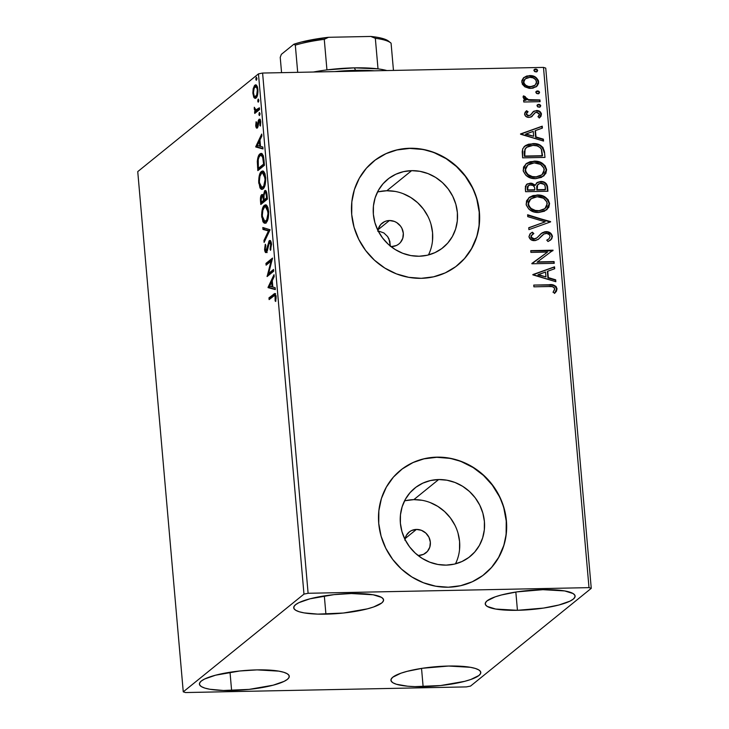 <?xml version="1.0" encoding="UTF-8"?>
<svg xmlns="http://www.w3.org/2000/svg" width="729" height="729" viewBox="0 0 729 729"><rect width="100%" height="100%" fill="white"/><g stroke="black" fill="none" stroke-linecap="round" stroke-linejoin="round"><path stroke-width="1.09" d="M377.804 231.257L378.315 228.806L380.711 224.523L384.611 221.625L386.944 220.832L389.414 220.532L378.059 229.726L389.414 220.532L394.38 221.425L396.694 222.582L400.531 226.099L401.907 228.332L403.319 233.289L402.782 238.283L400.385 242.557L398.59 244.215L396.485 245.463L391.683 246.548A13.359 12.448 -129 0 1 390.954 246.539L391.683 246.548A13.359 12.448 -129 0 0 398.954 243.923L398.954 243.923A13.359 12.448 -129 0 0 402.344 229.289A13.359 12.448 -129 0 0 389.414 220.532A13.359 12.448 -129 0 0 382.142 223.156A13.359 12.448 -129 0 0 377.914 230.446M428.433 254.959A43.959 40.961 51 0 0 425.299 211.784A43.959 40.961 51 0 0 386.807 190.752L411.63 170.659A43.959 40.961 -129 0 1 454.176 199.454A43.959 40.961 -129 0 1 443.032 247.614A43.959 40.961 -129 0 1 419.111 256.234L410.846 255.578L402.754 253.3L395.145 249.491L388.311 244.297L382.525 237.918L377.996 230.601L374.897 222.618L373.366 214.29L373.439 205.924L375.125 197.851L378.36 190.369L383.017 183.781L388.922 178.332L395.838 174.231L403.502 171.643L411.63 170.659L419.895 171.315L427.987 173.593L435.596 177.393L442.43 182.587L448.217 188.966L452.745 196.292L455.844 204.266L457.375 212.604L457.302 220.96L455.616 229.043L452.381 236.515L447.724 243.103L441.82 248.553L434.903 252.653L427.24 255.25L419.111 256.234A43.959 40.961 -129 0 1 376.565 227.43A43.959 40.961 -129 0 1 387.71 179.279A43.959 40.961 -129 0 1 411.63 170.659L386.807 190.752A43.959 40.961 51 0 0 377.485 192.028M455.461 563.845A43.959 40.961 51 0 0 452.326 520.67A43.959 40.961 51 0 0 413.826 499.638L438.648 479.545A43.959 40.961 -129 0 1 481.204 508.341A43.959 40.961 -129 0 1 470.059 556.5A43.959 40.961 -129 0 1 446.139 565.121L437.874 564.465L429.782 562.187L422.173 558.378L415.339 553.183L409.543 546.805L405.014 539.487L401.925 531.505L400.385 523.176L400.467 514.811L402.153 506.737L405.388 499.265L410.044 492.676L415.94 487.227L422.856 483.127L430.529 480.529L438.648 479.545L446.913 480.201L455.014 482.48L462.623 486.289L469.449 491.474L475.244 497.861L479.773 505.179L482.862 513.152L484.402 521.49L484.32 529.855L482.634 537.929L479.4 545.401L474.743 551.99L468.847 557.439L461.931 561.54L454.258 564.137L446.139 565.121A43.959 40.961 -129 0 1 403.584 536.325A43.959 40.961 -129 0 1 414.728 488.166A43.959 40.961 -129 0 1 438.648 479.545L413.826 499.638A43.959 40.961 51 0 0 404.513 500.914M484.484 574.215A66.813 62.247 51 0 0 501.361 501.042A66.813 62.247 51 0 0 436.707 457.302L436.89 457.147A66.813 62.247 -129 0 1 501.561 500.914A66.813 62.247 -129 0 1 484.621 574.106A66.813 62.247 -129 0 1 448.271 587.209L460.619 585.706L472.274 581.769L482.78 575.536L491.747 567.253L498.827 557.238L503.739 545.875L506.309 533.61L506.427 520.898L504.085 508.231L499.383 496.112L492.503 484.985L483.701 475.29L473.321 467.398L461.758 461.612L449.456 458.149L436.89 457.147L424.551 458.65L412.896 462.587L402.381 468.82L393.414 477.103L386.343 487.118L381.422 498.481L378.861 510.747L378.743 523.458L381.076 536.125L385.778 548.254L392.667 559.371L401.46 569.067L411.849 576.958L423.412 582.744L435.705 586.207L448.271 587.209A66.813 62.247 -129 0 1 383.6 543.442A66.813 62.247 -129 0 1 400.54 470.251A66.813 62.247 -129 0 1 436.89 457.147L436.707 457.302A66.813 62.247 51 0 0 400.385 470.378M457.457 265.329A66.813 62.247 51 0 0 474.333 192.155A66.813 62.247 51 0 0 409.68 148.415L409.871 148.26A66.813 62.247 -129 0 1 474.533 192.028A66.813 62.247 -129 0 1 457.602 265.219A66.813 62.247 -129 0 1 421.244 278.323L433.591 276.82L445.246 272.883L455.753 266.65L464.719 258.367L471.8 248.352L476.72 236.989L479.281 224.723L479.4 212.011L477.058 199.345L472.365 187.216L465.476 176.099L456.673 166.403L446.294 158.512L434.73 152.725L422.437 149.263L409.871 148.26L397.524 149.764L385.869 153.701L375.362 159.933L366.395 168.217L359.315 178.231L354.403 189.595L351.834 201.86L351.715 214.572L354.057 227.238L358.759 239.358L365.639 250.484L374.442 260.18L384.821 268.072L396.385 273.858L408.687 277.321L421.244 278.323A66.813 62.247 -129 0 1 356.581 234.556A66.813 62.247 -129 0 1 373.512 161.364A66.813 62.247 -129 0 1 409.871 148.26L409.68 148.415A66.813 62.247 51 0 0 373.357 161.492M404.941 539.332A13.359 12.448 -129 0 1 409.16 532.042A13.359 12.448 -129 0 1 416.432 529.427L421.408 530.311L425.8 533.054L428.934 537.218L430.338 542.176L429.8 547.169L427.404 551.443L423.513 554.35L418.71 555.434A13.359 12.448 -129 0 1 417.972 555.425L418.71 555.434A13.359 12.448 -129 0 0 425.982 552.81L425.955 552.837M404.832 540.143L406.326 535.414L409.534 531.76L411.639 530.512L416.432 529.427L405.087 538.613L416.432 529.427A13.359 12.448 -129 0 1 429.372 538.175A13.359 12.448 -129 0 1 425.982 552.81M289.267 676.239L289.267 676.266A45.098 9.605 -5 0 1 231.612 690.509A45.098 9.605 -5 0 1 199.418 684.13A45.098 9.605 -5 0 1 257.073 669.887L278.87 671.145L283.818 672.293L287.244 673.751L289.03 675.455L289.094 677.341L287.436 679.328L284.128 681.36L273.102 685.205L249.072 689.388L223.448 690.481L209.815 689.251L204.867 688.103L201.441 686.645L199.664 684.941L199.6 683.055L201.25 681.068L204.567 679.036L215.584 675.191L239.613 671.008L257.073 669.887A45.098 9.605 -5 0 1 289.267 676.266M423.13 686.654A45.098 9.605 -5 0 1 390.935 680.275A45.098 9.605 -5 0 1 448.599 666.042L470.387 667.299L475.335 668.447L478.771 669.905L480.548 671.6L480.611 673.487L478.953 675.482L470.806 679.492L464.619 681.351L440.589 685.542L414.974 686.627L407.611 686.208L396.394 684.249L392.958 682.8L391.181 681.096L391.118 679.209L392.776 677.214L400.923 673.204L407.11 671.345L422.51 668.256L448.599 666.042A45.098 9.605 -5 0 1 480.785 672.42A45.098 9.605 -5 0 1 423.13 686.654L421.535 668.411L423.13 686.654M325.918 614.146A45.098 9.605 -5 0 1 293.723 607.767A45.098 9.605 -5 0 1 351.378 593.534L373.175 594.782L381.549 597.388L383.336 599.092L383.399 600.978L381.741 602.974L373.594 606.984L367.407 608.843L343.377 613.034L317.753 614.119L304.121 612.889L299.182 611.74L295.746 610.282L293.969 608.587L293.905 606.701L295.555 604.706L298.872 602.673L309.898 598.828L333.918 594.645L351.378 593.534A45.098 9.605 -5 0 1 383.572 599.903A45.098 9.605 -5 0 1 325.918 614.146L324.323 595.894L325.918 614.146M517.435 610.301A45.098 9.605 -5 0 1 485.241 603.922A45.098 9.605 -5 0 1 542.905 589.679L564.693 590.937L573.076 593.543L574.853 595.247L574.917 597.124L573.258 599.12L569.95 601.152L558.924 604.997L543.524 608.077L517.435 610.301L495.647 609.043L487.264 606.437L485.487 604.733L485.423 602.847L487.081 600.851L495.228 596.841L501.415 594.982L516.815 591.902L542.905 589.679A45.098 9.605 -5 0 1 575.099 596.058A45.098 9.605 -5 0 1 517.435 610.301L515.84 592.048L517.435 610.301M230.018 672.256L231.612 690.509L230.018 672.256M183.261 691.848L137.745 171.616L258.458 73.875L303.975 594.108L183.261 691.848L185.512 692.55L466.405 686.9L470.542 686.08L591.255 588.339L545.739 68.107L543.488 67.405L589.005 587.638L308.112 593.278L262.595 73.046L543.488 67.405L262.595 73.046L258.458 73.875L137.745 171.616L183.261 691.848L185.512 692.55L466.405 686.9L470.542 686.08L591.255 588.339L589.005 587.638L308.112 593.278L303.975 594.108L183.261 691.848M254.968 87.015L256.143 85.202L254.868 85.229L253.3 88.318L254.139 88.3L253.3 88.318L252.917 93.677L253.555 93.658L252.917 93.677L254.129 97.75L255.059 98.388L256.408 97.631L257.966 92.054L257.729 88.209L256.635 85.466L255.524 84.91L254.421 85.685L253.173 88.874L252.863 92.957L253.728 97.112L254.129 97.75L255.405 97.722L254.722 96.41M259.56 109.541L259.406 107.792L255.578 110.088L254.284 107.254L254.403 109.696L255.296 111.127L254.585 111.701L254.74 113.451L259.56 109.541L259.406 107.792L255.97 110.179L257.383 110.152L256.107 110.17L254.284 107.254L255.296 111.127L254.585 111.701L254.74 113.451L259.56 109.541M259.469 120.996L259.597 120.513L258.321 120.54L257.838 123.301L258.531 123.292L257.838 123.301L257.492 125.452L258.266 125.443L257.091 126.226L258.121 126.208L257.091 126.226L256.298 125.06L256.608 122.408L256.107 121.716L255.806 126.39L256.617 128.076L257.638 127.52L259.333 121.014L260.098 122.144L259.861 125.415L260.399 126.053L260.69 121.506L259.515 119.173L258.321 120.54L257.091 126.226L256.344 125.434L256.608 122.408L256.107 121.716L255.715 125.652L256.389 125.643L255.715 125.652C256.043 127.803 256.562 128.568 257.273 127.958L258.768 121.88L259.196 121.087L260.7 120.968M263.971 159.988L263.324 155.851L262.094 153.71L260.581 153.509L258.768 155.405L257.319 161.173L257.838 170.622L264.436 165.283L263.971 159.988L261.155 153.372L259.998 153.874C258.613 154.712 257.72 157.273 257.301 161.565L257.838 170.622L264.436 165.283L263.971 159.988M267.397 199.126L266.44 191.754L265.711 190.652L264.654 190.725L263.278 195.682L262.094 194.479L260.827 196.137L260.8 204.475L267.397 199.126L266.996 194.579C266.532 191.153 265.748 189.868 264.654 190.725L263.278 195.682L261.693 194.689C260.654 195.554 260.262 197.741 260.517 201.25L260.8 204.475L267.397 199.126M270.076 229.763L262.814 227.521L262.978 229.435L268.472 230.911L263.953 240.497L264.117 242.402L270.076 229.763L262.814 227.521L262.978 229.435L268.472 230.911L263.953 240.497L264.117 242.402L270.076 229.763M273.548 269.448L268.637 273.43L272.555 258.066L265.957 263.415L266.103 265.165L271.033 261.182L267.106 276.546L273.703 271.197L273.548 269.448L268.637 273.43L272.555 258.066L265.957 263.415L266.103 265.165L271.033 261.182L267.106 276.546L273.703 271.197L273.548 269.448M273.512 296.038L275.07 295.755L275.134 300.968L275.717 301.442L276.072 296.211L274.924 293.505L268.965 297.851L269.119 299.601L274.605 295.409L275.425 297.095L275.134 300.968L275.717 301.442L276.1 296.53L274.787 293.486L268.965 297.851L269.119 299.601L273.512 296.038M268.072 287.636L275.316 289.586L275.143 287.682L272.828 287.053L272.263 280.656L274.177 276.61L274.013 274.705L268.044 287.344L275.316 289.586L275.143 287.682L272.828 287.053L272.263 280.656L274.177 276.61L274.013 274.705L268.044 287.344L269.32 287.317L269.83 286.251L269.347 287.609L268.072 287.636M266.276 250.658L267.397 250.63L266.276 250.658L265.238 249.036L265.821 245.299L265.292 244.261L264.563 249.564L265.301 249.546L264.563 249.564C264.973 252.17 265.602 253.109 266.459 252.38L269.448 242.465L270.842 244.744L271.553 244.725L270.842 244.744L270.058 249.2L270.942 249.181L270.058 249.2L270.514 250.348L271.452 243.532L270.596 240.971L269.949 240.497L269.001 241.026L266.878 249.5L265.967 250.767L265.238 249.036L265.821 245.299L265.292 244.261L264.563 249.564L265.903 252.589L267.288 250.967L269.283 242.639L270.104 242.465L270.76 244.069L270.058 249.2L270.514 250.348L271.507 244.06C271.033 241.053 270.295 239.932 269.302 240.707L266.012 250.767L267.361 250.73M265.967 222.782L268.035 218.837L268.709 212.257L267.953 207.628L266.85 205.551L265.62 204.831L264.108 205.578L262.75 207.865L261.611 214.873L262.932 221.753L264.208 223.12L265.967 222.782C267.853 221.343 268.746 217.488 268.637 211.219L265.52 204.822L264.399 205.305C262.486 206.735 261.593 210.617 261.711 216.978L264.864 223.256L265.967 222.782M263.005 188.939L265.074 184.993L265.748 178.405L264.992 173.775L263.889 171.698L262.659 170.978L261.146 171.725L259.788 174.012L258.649 181.02L259.971 187.909L261.246 189.267L263.005 188.939C264.891 187.499 265.784 183.644 265.675 177.366L262.558 170.978L261.438 171.452C259.524 172.882 258.631 176.773 258.749 183.125L261.902 189.403L263.005 188.939M255.77 146.985L263.005 148.935L262.841 147.03L260.517 146.411L259.961 140.014L261.875 135.958L261.702 134.054L255.742 146.693L263.005 148.935L262.841 147.03L260.517 146.411L259.961 140.014L261.875 135.958L261.702 134.054L255.742 146.693L257.018 146.675L257.519 145.609L257.045 146.966L255.77 146.985M259.579 115.464L260.016 113.733L259.424 112.494L259.187 115.401L259.998 113.56L259.324 112.548L258.904 114.453L259.406 115.537M258.403 102.042L258.841 100.31L258.248 99.071L258.011 101.978L258.831 100.137L258.148 99.126L257.729 101.03L258.23 102.115M256.49 80.163L256.927 78.422L256.335 77.183L256.098 80.09L256.918 78.258L256.234 77.238L255.815 79.142L256.316 80.236M524.862 86.833L529.263 88.355L532.954 88.163L537.082 86.013L538.585 83.297L538.33 80.354L535.35 77.028L531.14 75.634L526.675 76.035L523.495 77.83L521.8 80.746L522.338 84.236L524.862 86.833L530.803 88.409L536.635 86.414L538.64 81.821C537.291 77.52 534.302 75.433 529.673 75.57L523.914 77.474L521.745 82.158L524.862 86.833M540.089 101.677L539.943 99.919L527.687 99.609L525.627 98.497L525.308 96.665L523.504 95.864L523.167 96.492L523.741 98.688L526.019 100.201L523.613 100.247L523.768 102.005L540.089 101.677L539.943 99.919L528.826 99.873L523.504 95.864L523.058 97.212L526.019 100.201L523.613 100.247L523.768 102.005L540.089 101.677M533.218 111.683L530.329 115.191L528.124 115.92L526.192 114.489L528.88 115.638L526.156 114.298L528.06 111.71L526.566 110.717L524.543 114.143L525.655 116.257L528.361 117.36L531.004 117.041L534.995 112.822L537.136 112.293L539.378 113.879L539.387 115.109L537.975 116.786L539.569 117.761L541.018 116.221L541.41 113.697L540.235 111.792L538.084 110.69L533.956 111.145L530.785 114.817L528.88 115.638L526.62 114.371L526.648 113.277L528.06 111.71L526.566 110.717L525.144 112.184L524.543 114.143C525.199 116.394 526.721 117.469 529.117 117.387L532.152 116.385M544.508 152.115L542.905 147.358L539.66 144.916L534.831 143.677L528.589 144.205L525.536 145.545L522.802 148.625L522.219 151.65L522.629 157.856L544.973 157.409L544.508 152.115C543.16 146.064 539.278 143.23 532.853 143.622L524.807 146.064L522.657 148.971L522.629 157.856L544.973 157.409L544.508 152.115M547.935 191.253L547.452 186.114L546.504 183.936L544.144 182.122L540.718 181.457L537.364 182.405L535.323 185.166L531.733 183.216L527.304 183.899L525.39 186.305L525.591 191.7L547.935 191.253L547.534 186.706C546.686 183.152 544.408 181.412 540.718 181.457L536.918 182.724L535.323 185.166L530.384 183.134L526.593 184.373L525.308 188.483L525.591 191.7L547.935 191.253M550.614 221.889L527.605 214.754L527.769 216.659L545.201 221.853L528.735 227.73L528.908 229.635L550.614 221.889L527.605 214.754L527.769 216.659L545.201 221.853L528.735 227.73L528.908 229.635L550.614 221.889M554.086 261.574L537.455 261.911L553.083 250.193L530.739 250.648L530.894 252.398L547.561 252.061L531.888 263.78L554.231 263.324L554.086 261.574L553.83 263.333L554.086 261.574L537.455 261.911L553.083 250.193L530.739 250.648L530.894 252.398L547.561 252.061L531.888 263.78L554.231 263.324L554.086 261.574M548.773 286.533L552.236 286.652L554.231 287.691L554.714 289.44L553.038 292.274L554.833 293.131L556.446 291.226L557.038 288.784L556.027 286.442L553.84 285.13L533.756 285.075L533.91 286.825L548.773 286.533C551.461 285.941 553.457 286.716 554.751 288.848L553.038 292.274L554.833 293.131L557.038 288.784C555.571 285.331 552.837 283.991 548.846 284.775L533.756 285.075L533.91 286.825L548.773 286.533M532.863 274.869L555.844 281.713L555.68 279.808L548.308 277.612L547.752 271.215L554.705 268.737L554.541 266.832L532.835 274.578L555.844 281.713L555.68 279.808L548.308 277.612L547.752 271.215L554.705 268.737L554.541 266.832L532.863 274.869M542.74 234.884L540.271 237.28L543.962 234L546.103 233.38C548.263 233.38 549.611 234.419 550.167 236.488L548.91 238.866L546.75 240.133L548.008 241.527L550.76 239.941L552.445 236.314L550.969 233.444L548.099 231.886L544.946 231.731L542.103 232.843L537.063 237.763L535.04 238.802L532.316 238.365L531.341 237.153L531.432 235.585L533.838 233.535L532.343 232.196L529.974 233.936L528.944 236.67L530.967 239.732L535.396 240.561L538.357 239.294L543.962 234L546.786 233.417L549.274 234.601L550.167 236.488L549.01 238.784L546.75 240.133L548.008 241.527L551.707 238.948L552.445 236.314L550.568 240.096M538.695 212.485L544.463 211.21L548.791 207.355L549.575 203.473L548.08 199.628L544.918 196.912L539.077 195.053L533.081 195.536L529.518 197.249L526.52 200.867L526.265 205.095L529.099 209.414L533.81 211.857L538.695 212.485L546.641 209.834L549.575 203.473C547.597 197.568 543.424 194.743 537.054 194.98L529.017 197.632L526.092 204.084C528.133 209.943 532.334 212.74 538.695 212.485M535.733 178.641L541.501 177.366L545.83 173.511L546.613 169.62L545.119 165.775L541.957 163.059L536.116 161.209L530.12 161.692L526.557 163.396L523.559 167.023L523.304 171.251L526.138 175.571L530.849 178.004L535.733 178.641L543.688 175.981L546.613 169.62C544.636 163.724 540.462 160.89 534.093 161.136L526.056 163.779L523.13 170.231C525.172 176.09 529.372 178.897 535.733 178.641M520.561 134.218L543.542 141.062L543.369 139.157L536.006 136.961L535.451 130.573L542.403 128.085L542.239 126.181L520.533 133.926L543.542 141.062L543.369 139.157L536.006 136.961L535.451 130.573L542.403 128.085L542.239 126.181L520.561 134.218M539.004 107.245L540.198 106.862L540.663 105.423L539.715 104.511L538.111 104.429L537.027 105.495L537.738 106.917L540.244 106.826L540.736 105.751L538.749 104.329L537.501 104.748L537.009 105.823L539.004 107.245M537.829 93.822L539.023 93.44L539.487 92L538.54 91.089L536.936 91.007L535.851 92.073L536.562 93.494L539.068 93.403L539.56 92.328L537.574 90.906L536.334 91.325L535.842 92.401L537.829 93.822M535.915 71.943L537.109 71.551L537.574 70.121L536.626 69.209L535.022 69.118L533.938 70.194L534.649 71.606L537.155 71.515L537.647 70.449L535.66 69.027L534.412 69.446L533.92 70.522L535.915 71.943M390.316 246.028L388.94 238.83L387.609 236.561L383.901 232.961L378.141 230.883L383.901 232.961L387.609 236.561L389.842 241.281L390.288 246.356M464.537 258.522L471.608 248.507L476.529 237.144M479.09 224.869L479.208 212.157L476.875 199.5M472.173 187.371L465.293 176.245L456.491 166.558L446.112 158.658L434.548 152.871M422.246 149.418L409.68 148.415L397.332 149.919M385.687 153.855L375.171 160.088M491.556 567.408L498.636 557.393L503.548 546.03M506.117 533.756L506.236 521.044L503.894 508.386M499.201 496.258L492.312 485.14L483.509 475.445L473.13 467.553L461.566 461.758M449.264 458.304L436.707 457.302L424.36 458.805M412.705 462.742L402.198 468.975M459.507 549.948L459.58 541.583L458.04 533.254M454.951 525.272L450.422 517.954L444.626 511.576L437.801 506.382L430.192 502.573M422.1 500.294L413.826 499.638L405.707 500.632M432.479 241.062L432.552 232.697L431.021 224.368M427.923 216.385L423.394 209.068L417.608 202.689L410.773 197.495L403.164 193.686M395.072 191.408L386.807 190.752L378.679 191.736M549.548 285.066L548.463 285.085C552.464 284.301 555.197 285.631 556.655 289.085L554.459 293.441L556.555 290.37L556.555 288.456L555.097 286.251L551.835 285.157M556.555 290.37L556.664 289.732M532.853 274.742L554.541 266.832L554.313 268.873L554.168 267.133L532.853 274.742M547.379 271.525L547.935 277.913L555.68 279.808L555.425 281.585L555.298 280.109L547.935 277.913L547.379 271.525M537.865 274.924L545.957 276.911L537.865 274.924L545.529 272.008L545.957 276.911L537.865 274.924M531.86 263.442L547.561 252.061L531.86 263.442M530.767 250.94L553.083 250.193L552.746 250.867L530.767 250.94M537.082 262.221L553.703 261.884L537.082 262.221M546.832 240.215L548.709 239.021M530.439 233.499L532.343 232.196L530.621 233.344L528.944 236.67C529.764 239.404 531.623 240.716 534.521 240.634L538.339 239.312M532.124 234.72L530.867 236.952L532.307 234.574L533.838 233.535L532.343 232.196L531.97 232.505L533.409 233.799L531.97 232.505L530.721 233.298M534.266 238.884L530.867 236.952L533.892 239.185L537.063 237.763L534.266 238.884M541.073 233.608L545.602 231.94L541.273 233.444L536.69 238.073L534.284 239.158L531.933 238.665L530.958 237.463L531.058 235.886L532.562 234.41M552.445 236.314C551.489 233.152 549.338 231.594 545.975 231.631L545.602 231.94C548.955 231.904 551.115 233.462 552.072 236.624L552.445 236.314M550.568 240.087L551.944 238.018L551.835 235.549M551.324 234.574L547.725 232.187L543.561 232.287M542.622 232.651L540.909 233.745M537.975 239.595L542.668 234.938M548.627 239.085L546.969 240.151M528.753 227.895L545.201 221.853L528.753 227.895M527.641 215.183L550.586 221.598L550.222 222.035L527.641 215.183M528.817 197.796L536.681 195.29C543.05 195.044 547.224 197.878 549.192 203.774L546.458 209.979M546.522 209.925L547.26 209.223M548.281 207.893L549.092 205.788M549.219 204.822L549.037 202.753M548.737 201.769L547.233 199.363M546.267 198.434L542.668 196.301L537.683 195.299L532.708 195.846L529.117 197.559M544.627 208.868L538.959 211M530.594 198.99L528.006 204.266L530.776 198.835L537.2 196.73C542.349 196.52 545.711 198.798 547.288 203.573L544.937 208.612L538.157 211.046L534.904 210.727L530.694 208.767L528.407 205.879L528.352 201.869L530.803 198.835M538.157 211.046L538.531 210.736C533.418 210.945 530.029 208.685 528.379 203.956L528.006 204.266C529.655 208.995 533.036 211.255 538.157 211.046L544.745 208.767M526.411 184.528L530.384 183.134L534.949 185.476L531.359 183.526L526.921 184.209M536.726 182.879L540.344 181.767C544.034 181.712 546.303 183.462 547.151 187.007L547.525 191.262L546.932 185.84L544.8 183.015M542.677 182.04L538.567 182.013M537.647 182.35L536.298 183.234M538.12 184.246L536.744 186.351L536.799 190.023L537.118 186.041L538.303 184.091L540.872 183.216C543.634 183.316 545.11 184.765 545.31 187.544L545.11 189.859L536.799 190.023L536.826 186.032L538.64 183.936M528.197 185.722L527.185 188.401L527.349 190.214L528.37 185.558L530.575 184.884C533.181 184.92 534.594 186.25 534.813 188.866L534.512 190.069L527.349 190.214L527.249 187.098L528.033 185.831M534.886 189.759L527.349 190.214L534.886 189.759L527.723 189.905L527.851 186.196L529.937 184.929L533.036 185.458L534.521 187.253L534.886 189.759M545.483 189.549L536.799 190.023L545.483 189.549L537.182 189.713L537.601 184.865L540.235 183.261L544.089 184.337L545.01 185.831L545.483 189.549M525.855 163.943L533.719 161.437C540.089 161.2 544.262 164.025 546.231 169.93L543.497 176.136M543.561 176.081L544.299 175.37M545.319 174.04L546.13 171.935M546.258 170.978L546.076 168.909M545.775 167.916L544.271 165.519M543.305 164.59L539.706 162.449L534.721 161.446L529.746 162.002L526.156 163.715M541.665 175.015L535.997 177.156M527.632 165.137L525.044 170.413L527.814 164.982L534.239 162.886C539.387 162.667 542.75 164.945 544.326 169.729L541.975 174.769L535.195 177.193L531.951 176.874L527.732 174.924L525.445 172.035L525.39 168.025L527.842 164.982M535.195 177.193L535.569 176.892C530.457 177.101 527.067 174.842 525.418 170.112L525.044 170.413C526.693 175.142 530.074 177.402 535.195 177.193L541.784 174.914M524.625 146.228L532.48 143.923C538.904 143.531 542.786 146.365 544.126 152.425L543.096 148.516L540.171 145.682M539.296 145.235L535.432 144.096L530.931 144.014L527.34 144.789L523.969 146.775M524.233 151.395L524.388 156.361L524.853 149.855L526.62 147.313L532.999 145.372C536.48 145.08 539.269 146.338 541.383 149.144L542.148 156.006L524.388 156.361L542.148 156.006L524.388 156.361L524.169 152.662M526.429 147.477L524.853 149.855L525.144 148.789M525.746 148.06L526.201 147.65M520.542 134.09L542.239 126.181L542.011 128.231L541.857 126.491L520.542 134.09M535.068 130.874L535.633 137.271L543.369 139.157L543.123 140.943L542.996 139.467L535.633 137.271L535.068 130.874M525.554 134.273L533.646 136.259L525.554 134.273L533.218 131.366L533.646 136.259L525.554 134.273M526.201 111.027L527.678 112.011L526.201 111.027M527.559 112.111L528.06 111.71M533.956 111.145L536.052 110.817L533.4 111.528M531.578 116.777L534.621 113.123L533.245 114.918L535.141 112.713L536.662 112.266L539.478 114.353L537.975 116.786L539.569 117.761L541.465 114.116C540.736 111.646 539.05 110.444 536.426 110.516L536.052 110.817C538.676 110.753 540.353 111.947 541.091 114.417L539.196 118.062M534.612 113.132L535.141 112.713M541.018 115.528L540.517 112.822L538.503 111.264L535.405 110.872L532.945 111.901M526.639 112.977L527.131 112.457M537.328 104.912L538.749 104.329L538.366 104.639L540.736 105.751L540.043 106.972M539.824 107.172L540.362 106.06L539.633 104.976L537.173 105.022M523.641 100.547L526.019 100.201L523.641 100.547M529.855 100.31L525.709 99.19L524.771 98.05L524.935 96.975L523.276 96.237L525.308 96.665L524.716 97.759L528.443 100.174L539.943 99.919L539.688 101.677L539.56 100.228L530.557 100.338M536.152 91.49L537.574 90.906L537.191 91.216L539.56 92.328L538.868 93.549M538.649 93.749L539.187 92.638L538.458 91.553L535.997 91.599M533.901 76.773L528.534 75.916L523.641 77.693L529.3 75.88C533.929 75.743 536.918 77.821 538.266 82.122L536.435 86.569M535.824 87.043L536.708 86.314M537.391 85.53L538.266 82.122L536.927 78.923M537.738 84.965L537.975 84.436M536.179 78.185L534.968 77.329M534.949 85.339L530.284 86.97L525.436 85.603L524.224 84.509L523.358 82.149L523.859 80.327L525.372 78.823M534.357 85.794L530.284 86.97C526.821 87.115 524.515 85.603 523.367 82.432L525.317 78.832L529.846 77.329C533.291 77.174 535.56 78.686 536.635 81.867L535.141 85.193L530.657 86.66C527.195 86.806 524.889 85.293 523.75 82.122L525.135 78.987M534.239 69.61L535.66 69.027L535.277 69.328L537.647 70.449L536.954 71.661M536.735 71.861L537.273 70.749L536.544 69.665L534.084 69.72M545.529 272.008L545.957 276.911L538.239 274.614L545.529 272.008M537.2 196.73L543.552 198.252L546.905 201.951L546.932 206.061L545.684 207.929L543.151 209.733L539.332 210.699L535.286 210.417L531.077 208.467L528.78 205.578L528.489 202.334L529.792 199.801L534.038 197.185L537.2 196.73M534.239 162.886L540.59 164.408L543.943 168.107L543.971 172.217L542.722 174.076L540.189 175.889L536.371 176.846L532.325 176.573L528.115 174.614L525.819 171.725L525.527 168.481L527.486 165.264L531.077 163.332L534.239 162.886M524.762 156.061L525.071 149.272L526.584 147.34L529.3 145.928L532.999 145.372L537.036 145.873L540.08 147.504L541.629 149.7L542.522 155.705L524.762 156.061M533.218 131.366L533.646 136.259L525.937 133.972L533.218 131.366M529.846 77.329L533.081 77.866L535.824 79.789L536.571 82.96L534.731 85.484L531.742 86.578L528.461 86.45L525.819 85.293L524.014 83.224L523.823 81.019L524.916 79.188L526.675 77.994L529.846 77.329M275.589 293.605L270.24 297.824L270.313 298.635L270.24 297.824L268.965 297.851L270.24 297.824L274.696 294.215L273.421 294.234L275.307 293.769M275.808 300.949L275.134 300.968L275.808 300.949M276.136 298.307L275.434 298.316L276.136 298.307M276.136 297.077L275.425 297.095L276.136 297.077M275.945 295.382L274.605 295.409M271.853 281.95L272.3 281.011L271.853 281.95M275.28 289.203L269.347 287.609L275.28 289.203M269.648 286.205L271.653 281.959L272.382 281.941L271.653 281.959L272.081 286.852L272.81 286.834L269.648 286.205L271.653 281.959L272.081 286.852L269.648 286.205M267.57 276.163L267.069 276.173L267.57 276.163M268.554 275.371L269.065 273.421L268.554 275.371M271.881 261.164L271.033 261.182L271.881 261.164M267.297 264.199L267.233 263.388L265.957 263.415L267.233 263.388L272.391 259.205L267.233 263.388L267.297 264.199M269.912 273.402L268.637 273.43L269.912 273.402L273.63 270.395L269.912 273.402M269.448 242.465L271.224 242.338M270.723 242.438L270.122 243.541M265.976 252.589L266.459 252.38M267.771 248.89L267.033 248.908L267.771 248.89M268.245 246.202L267.507 246.211L268.245 246.202M269.63 242.356L270.45 240.798M270.322 240.688L269.302 240.707L270.322 240.688M269.821 240.488L269.302 240.707M270.577 240.679L269.502 242.757M269.994 241.472L269.739 242.055M266.623 252.216L267.178 252.562M265.028 240.479L263.953 240.497L265.028 240.479M269.548 230.893L268.472 230.911L269.548 230.893M269.575 230.838L262.978 229.435L264.253 229.407L264.126 227.876L264.253 229.407L269.575 230.838M263.679 220.504L265.484 223.092L263.798 220.841M262.44 216.96L261.711 216.978L262.44 216.96M264.208 207.391L265.675 205.277L264.399 205.305L266.149 204.977M264.208 221.725L264.49 222.199M265.137 222.883L266.021 223.229M266.276 204.913L264.527 206.726M266.313 206.735L267.807 207.191M267.552 220.541L266.103 221.397M264.882 221.425L267.087 221.015L264.882 221.425L262.376 216.349C262.312 211.292 263.032 208.193 264.554 207.054L265.465 206.662L267.962 211.829L268.682 211.811L267.962 211.829C268.035 216.832 267.315 219.903 265.812 221.033L267.397 220.714M267.789 207.173L265.465 206.662M261.993 203.509L261.875 202.161L261.993 203.509M261.237 201.24L260.517 201.25L261.237 201.24M262.039 196.311L261.884 196.912M262.677 194.661L261.693 194.689L262.677 194.661M262.194 194.47L261.693 194.689M263.88 195.673L263.278 195.682L263.88 195.673M265.93 190.697L264.992 192.383L265.848 190.779M265.766 190.697L264.654 190.725L265.766 190.697M265.228 190.479L264.654 190.725M262.659 194.989L262.367 195.472M264.809 192.474L265.83 192.921L266.395 195.919L267.115 195.91L266.395 195.919L266.568 197.923L267.288 197.914L264.117 199.91L263.944 194.871L264.809 192.474C265.629 191.982 266.158 193.13 266.395 195.919L266.568 197.923L264.117 199.91L265.392 199.883L267.324 198.315L265.392 199.883L264.117 199.91L263.871 196.174L264.809 192.474L266.632 192.356M263.406 196.265L264.098 196.739M261.857 196.429L262.823 196.766L263.36 199.564L264.08 199.555L263.36 199.564L263.433 200.457L261.319 202.17L262.595 202.152L264.709 200.439L263.433 200.457L261.319 202.17L261.137 198.27L261.857 196.429C262.631 195.891 263.133 196.939 263.36 199.564L263.433 200.457L264.709 200.439L262.595 202.152L261.319 202.17L261.164 200.357L261.857 196.429L263.871 196.42M260.718 186.66L262.531 189.239L260.845 186.998M259.478 183.107L258.749 183.125L259.478 183.107M261.246 173.538L262.713 171.433L261.438 171.452L263.187 171.124M263.324 171.06L261.565 172.882M263.351 172.882L264.846 173.347M264.591 186.688L263.142 187.553M261.921 187.581L264.126 187.162L261.921 187.581L259.415 182.496C259.351 177.439 260.071 174.34 261.593 173.21L262.504 172.819L265.001 177.976L265.721 177.967L265.001 177.976C265.074 182.988 264.354 186.059 262.85 187.189L264.436 186.87M264.827 173.329L262.504 172.819M259.032 169.657L258.913 168.317L259.032 169.657M258.257 167.16L257.537 167.178L258.257 167.16L258.002 161.984C258.303 158.421 259.014 156.307 260.144 155.632L261.1 155.222L262.859 157.646L263.698 157.628L262.859 157.646L263.442 162.193L264.162 162.175L263.442 162.193L263.606 164.08L258.358 168.326L259.633 168.299L264.363 164.472L259.633 168.299L258.358 168.326L258.248 159.569L259.132 156.917L260.499 155.386L261.583 155.341L262.595 156.762L263.606 164.08L264.326 164.061L258.358 168.326L258.257 167.178M258.02 161.556L257.301 161.565L258.02 161.556M259.706 156.061L261.274 153.855L259.998 153.874L261.784 153.518M261.857 153.482L259.57 156.389M262.13 155.222L263.388 155.796M263.251 155.632L261.1 155.222M259.551 141.308L259.989 140.369L259.551 141.308M262.978 148.561L257.045 146.966L262.978 148.561M257.346 145.554L259.351 141.308L260.071 141.298L259.351 141.308L259.779 146.21L260.499 146.192L257.346 145.554L259.351 141.308L259.779 146.21L257.346 145.554M257.091 126.226L258.175 126.281M259.196 121.087L260.772 122.59L260.162 122.6L259.861 125.415L260.554 125.397L259.861 125.415L260.399 126.053L260.736 121.925C260.362 119.565 259.788 118.709 259.014 119.356L259.861 119.346L259.014 119.356L258.321 120.54L259.597 120.513L260.289 119.337M257.528 127.684L257.073 126.308M257.027 126.008L257.638 127.821M260.107 119.52L259.442 121.114M259.98 114.435L258.904 114.453L259.98 114.435M255.679 109.678L256.572 111.1L255.934 112.485L255.861 111.674L254.585 111.701L256.572 111.1L255.296 111.127L256.572 111.1L255.852 110.179M254.868 108.712L254.23 108.721L254.868 108.712M256.107 110.17L257.383 110.152L259.059 109.086L257.784 109.104L259.488 108.739L257.209 110.152M258.813 101.012L257.729 101.03L258.813 101.012M255.852 98.16L254.129 97.75L255.988 98.069C257.364 97.003 258.002 94.187 257.911 89.631C257.246 85.539 256.225 84.072 254.868 85.229L256.262 85.111M255.624 84.901L254.868 85.229M255.205 98.397L255.988 98.069M254.649 96.182L255.861 98.169M256.362 85.047L254.904 87.207M256.626 86.751L257.619 87.043M255.833 96.31L254.831 96.483L254.184 95.772L253.473 92.629L254.12 88.346L255.679 86.715L256.945 88.182L257.319 90.114L257.948 90.104L257.319 90.114L256.726 94.943L255.214 96.583L257.118 96.283L255.833 96.31C254.822 97.221 254.047 96.182 253.51 93.203C253.482 89.804 253.993 87.726 255.022 86.97C256.034 86.068 256.799 87.115 257.319 90.114C257.355 93.494 256.863 95.563 255.833 96.31L257.118 96.283L256.107 96.456M255.022 86.97L257.383 86.833M256.89 79.124L255.815 79.142L256.89 79.124M264.554 207.054L265.538 206.672L266.996 207.92L268.035 213.497L266.714 219.894L264.827 221.425L263.114 219.666L262.322 215.511L262.877 210.198L264.554 207.054M261.593 173.21L262.577 172.819L264.035 174.067L265.074 179.644L263.752 186.05L261.866 187.581L260.153 185.813L259.36 181.667L259.916 176.345L261.593 173.21M303.975 594.108L258.458 73.875L262.595 73.046L308.112 593.278L303.975 594.108M589.005 587.638L543.488 67.405L545.739 68.107L591.255 588.339L589.005 587.638M386.871 70.549A56.789 12.092 175 0 0 378.014 68.872A56.789 12.092 175 0 0 354.358 67.861L355.588 70.349A60.133 12.803 -5 0 1 374.451 70.804A60.133 12.803 175 0 0 355.588 70.349L355.661 71.178L355.588 70.349A60.133 12.803 175 0 0 334.629 71.606A60.133 12.803 -5 0 1 355.588 70.349L354.358 67.861L378.014 68.872A56.789 12.092 -5 0 1 386.871 70.549M390.635 42.82L388.53 41.134A54.784 11.673 175 0 0 370.797 36.45L328.469 37.297L324.268 39.339A56.789 12.092 175 0 0 295.318 45.134L293.86 44.232L301.05 42.118L328.469 37.297A54.784 11.673 175 0 0 293.86 44.232L281.348 54.356L280.228 57.354L281.567 72.672L280.228 57.354L281.348 54.356L293.86 44.232L295.318 45.134A56.789 12.092 -5 0 1 324.268 39.339L326.938 69.902L354.358 67.861A56.789 12.092 175 0 0 326.938 69.902A56.789 12.092 175 0 0 313.388 72.025A56.789 12.092 -5 0 1 326.938 69.902L324.268 39.339L328.469 37.297L370.797 36.45L375.335 38.309L378.014 68.872L375.335 38.309A56.789 12.092 -5 0 1 390.635 42.82A56.789 12.092 -5 0 1 391.081 43.211A56.789 12.092 175 0 0 375.335 38.309L370.797 36.45L377.832 37.407L383.436 38.728L388.584 41.179M393.46 70.421L391.081 43.211L393.46 70.421M295.318 45.134L297.696 72.344L295.318 45.134"/></g></svg>

